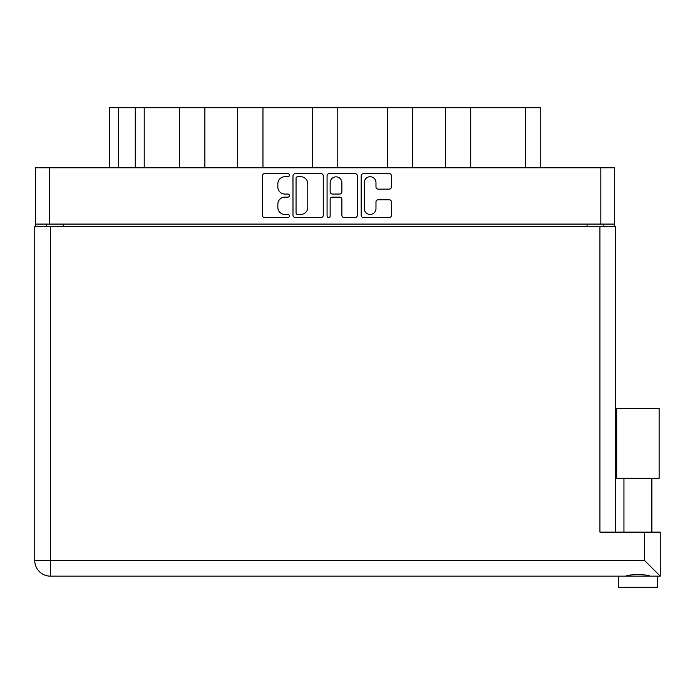 <?xml version="1.0" encoding="UTF-8"?>
<svg xmlns="http://www.w3.org/2000/svg" width="695" height="695" viewBox="0 0 695 695"><rect width="100%" height="100%" fill="white"/><g stroke="black" fill="none" stroke-linecap="round" stroke-linejoin="round"><path stroke-width="1.04" d="M364.25 208.587A5.864 5.864 0 0 0 370.114 214.451A5.864 5.864 0 0 0 375.978 208.587L375.978 201.95A2.189 2.189 0 0 1 378.167 199.76L389.243 199.76A2.189 2.189 0 0 1 391.433 201.95L391.433 215.328A2.189 2.189 0 0 1 389.243 217.518L363.372 217.518A2.189 2.189 0 0 1 361.174 215.328L361.174 175.861A2.189 2.189 0 0 1 363.372 173.663L389.243 173.663A2.189 2.189 0 0 1 391.433 175.861L391.433 186.929A2.189 2.189 0 0 1 389.243 189.127L378.167 189.127A2.189 2.189 0 0 1 375.978 186.929L375.978 182.603A5.864 5.864 0 0 0 370.114 176.739A5.864 5.864 0 0 0 364.25 182.603L364.25 208.587M328.613 217.518A1.538 1.538 0 0 0 330.151 215.989L330.151 199.317A2.189 2.189 0 0 1 332.34 197.128L339.69 197.128A2.189 2.189 0 0 1 341.879 199.317L341.879 215.328A2.189 2.189 0 0 0 344.077 217.518L355.145 217.518A2.189 2.189 0 0 0 357.343 215.328L357.343 175.861A2.189 2.189 0 0 0 355.145 173.663L329.274 173.663A2.189 2.189 0 0 0 327.076 175.861L327.076 215.989A1.538 1.538 0 0 0 328.613 217.518M323.245 215.328L323.245 175.861A2.189 2.189 0 0 0 321.047 173.663L295.175 173.663A2.189 2.189 0 0 0 292.986 175.861L292.986 215.328A2.189 2.189 0 0 0 295.175 217.518L321.047 217.518A2.189 2.189 0 0 0 323.245 215.328M35.645 167.782L35.645 224.077L35.645 167.782L614.675 167.782L614.675 226.309M614.675 167.782L614.675 224.077L35.645 224.077L35.645 226.309M284.872 176.739L287.886 176.739A1.538 1.538 0 0 0 289.415 175.201A1.538 1.538 0 0 0 287.886 173.663L264.587 173.663A2.189 2.189 0 0 0 262.397 175.861L262.397 215.328A2.189 2.189 0 0 0 264.587 217.518L287.886 217.518A1.538 1.538 0 0 0 289.415 215.989A1.538 1.538 0 0 0 287.886 214.451L284.872 214.451A7.019 7.019 0 0 1 277.852 207.431L277.852 204.148A7.019 7.019 0 0 1 284.872 197.128L287.886 197.128A1.538 1.538 0 0 0 289.415 195.59A1.538 1.538 0 0 0 287.886 194.061L284.872 194.061A7.019 7.019 0 0 1 277.852 187.042L277.852 183.749A7.019 7.019 0 0 1 284.872 176.739M387.358 167.782L387.358 107.69L337.796 107.69L337.796 167.782M445.443 167.782L445.443 107.69L412.63 107.69L412.63 167.782M179.605 167.782L179.605 107.69L144.213 107.69L144.213 167.782M237.69 167.782L237.69 107.69L204.877 107.69L204.877 167.782M312.524 167.782L312.524 107.69L262.962 107.69L262.962 167.782M46.478 226.309L46.478 224.077M603.842 224.077L603.842 226.309M109.584 167.782L109.584 107.69L144.213 107.69M525.542 167.782L525.542 107.69L470.715 107.69L470.715 167.782M525.542 107.69L540.736 107.69L540.736 167.782M412.63 107.69L387.358 107.69M470.715 107.69L445.443 107.69M204.877 107.69L179.605 107.69M262.962 107.69L237.69 107.69M337.796 107.69L312.524 107.69M297.59 176.739A1.538 1.538 0 0 0 296.053 178.267L296.053 212.913A1.538 1.538 0 0 0 297.59 214.451L300.77 214.451A7.019 7.019 0 0 0 307.781 207.431L307.781 183.749A7.019 7.019 0 0 0 300.77 176.739L297.59 176.739M341.879 182.707A5.864 5.864 0 0 0 336.015 176.843A5.864 5.864 0 0 0 330.151 182.707L330.151 191.863A2.189 2.189 0 0 0 332.34 194.061L339.69 194.061A2.189 2.189 0 0 0 341.879 191.863L341.879 182.707M637.914 478.299L616.691 478.299L616.691 408.599L659.129 408.599L659.129 478.299L637.914 478.299M627.846 575.834L630.739 575.182M657.461 587.31L618.368 587.31L618.368 576.146L50.388 576.146L660.25 576.146L660.25 532.135L660.25 576.146L657.461 576.146L657.461 587.31M34.75 226.309L34.75 560.509L34.75 226.309L615.57 226.309L615.57 532.135M50.388 226.309L50.388 560.509L644.613 560.509L644.613 532.135L599.933 532.135L599.933 226.309M644.613 532.135L660.25 532.135M637.914 574.296L641.667 574.557M647.975 575.834L650.216 576.146C645.629 574.113 630.217 574.096 625.604 576.146M34.75 560.509A15.638 15.638 0 0 0 50.388 576.146A15.638 15.638 0 0 1 34.75 560.509L50.388 560.509L50.388 576.146M644.613 560.509L660.25 576.146M616.691 478.299L616.691 408.599M659.129 478.299L659.129 408.599M49.493 167.782L49.493 224.077M600.827 224.077L600.827 167.782M587.093 226.309L587.093 224.077M63.236 224.077L63.236 226.309M118.524 107.69L118.524 167.782M135.273 167.782L135.273 107.69M651.875 478.299L651.875 532.135M623.945 478.299L623.945 532.135L623.945 478.299"/></g></svg>
